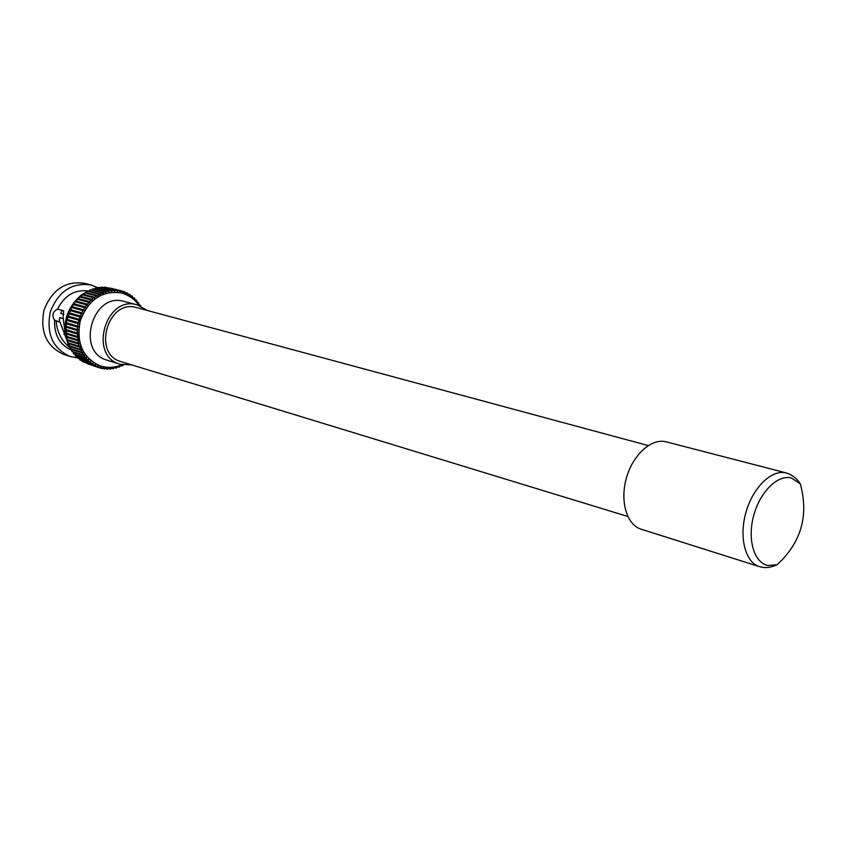 <?xml version="1.0" encoding="UTF-8"?>
<svg xmlns="http://www.w3.org/2000/svg" width="850" height="850" viewBox="0 0 850 850"><rect width="100%" height="100%" fill="white"/><g stroke="black" fill="none" stroke-linecap="round" stroke-linejoin="round"><path stroke-width="1.27" d="M147.231 310.452L137.179 304.831C105.687 294.908 88.134 355.959 120.084 364.278L131.591 364.852M136.829 307.647L136.574 307.583C107.823 298.446 91.885 354.259 121.125 361.654L627.799 516.471M666.326 441.873L786.611 473.025C796.864 476.818 799.521 483.013 800.339 483.926L791.509 478.019C777.963 474.162 759.953 491.799 753.642 515.737C747.139 539.633 754.152 562.987 768.049 565.484L777.091 564.772C771.588 567.152 766.859 568.034 762.918 567.407L759.464 566.642C745.216 562.413 738.735 537.083 746.034 512.072C753.132 487.007 772.076 468.998 786.399 472.972L786.516 472.993M666.219 441.841C651.727 437.846 633.091 454.368 626.492 477.7C619.692 500.979 626.705 524.875 641.102 529.189L759.464 566.642M124.1 301.442L124.004 301.421C92.682 291.561 75.331 351.879 107.111 360.166L120.084 364.278M63.824 314.383L60.722 313.491L62.061 310.409M62.996 318.591L59.659 317.624L59.33 321.948M65.365 334.847L63.909 334.401M65.237 333.954L63.102 317.284L63.686 310.866L57.481 309.113C52.604 311.833 51.648 315.531 54.612 320.216L60.063 322.171L65.875 337.535M60.063 322.171L56.876 321.226M123.452 365.064L121.911 366.01L120.934 365.256L119.117 367.2L118.118 366.308L116.259 368.124L115.249 367.094L113.369 368.772L112.338 367.593L110.447 369.134L109.427 367.816L107.525 369.208L106.526 367.742L104.635 368.996L103.657 367.381L101.787 368.496L100.842 366.733L99.004 367.699L98.111 365.808L96.305 366.637L95.466 364.597L93.723 365.288L92.948 363.12L91.269 363.683L90.567 361.377L88.953 361.813L88.347 359.391L86.817 359.709L86.296 357.181L84.862 357.382L84.448 354.748L83.109 354.843L82.79 352.112L81.568 352.123L81.366 349.308L80.251 349.233L80.176 346.343L79.177 346.194L78.668 343.995L79.22 343.251L78.349 343.039L77.233 330.544L77.966 330.034L77.297 329.534L77.541 327.091L78.306 326.644L77.679 326.081L78.115 323.648L78.912 323.287L67.044 319.388L71.623 307.498L72.452 307.456L72.123 306.638L73.408 304.587L74.226 304.629L73.961 303.779L75.395 301.856L76.203 301.984L76.011 301.091L77.573 299.317L78.37 299.519L78.243 298.605L79.826 296.947L92.087 300.294L92.044 299.359L93.649 297.808L94.584 298.244L94.605 297.309L96.209 295.874L97.208 296.438L98.887 294.206L99.939 294.897L101.671 292.793L102.754 293.632L104.518 291.656L105.634 292.634L107.429 290.806L108.556 291.933L110.383 290.254L111.499 291.518L113.305 289.978L114.431 291.401L116.238 290.009L117.343 291.571L119.127 290.328L120.201 292.028L121.964 290.934L122.995 292.783L124.716 291.826L125.694 293.803L127.362 292.995L128.276 295.109L129.891 294.429L130.741 296.661L132.281 296.119L133.046 298.467L134.512 298.042L135.182 300.496L136.574 300.199L137.148 302.749L138.444 302.558L138.922 305.171M80.686 297.181L82.238 294.801L93.649 297.808M138.933 305.192L140.112 305.097L140.951 306.181M72.856 352.049L72.356 351.422M71.071 349.658L70.38 348.585M69.498 347.098L68.691 345.546M68.17 344.431C61.498 325.274 65.769 308.879 81.005 295.248M81.526 294.854L83.385 293.601M84.586 292.868L85.978 292.103M87.635 291.295L88.698 290.838M90.897 290.031L91.502 289.839M57.481 309.113C64.621 295.322 74.896 289.287 88.294 291.008M77.191 357.85L70.221 356.533C52.753 348.627 46.102 333.795 50.267 312.024C58.299 291.369 71.814 282.328 90.812 284.909L97.75 287.672M70.221 356.533L63.92 354.493C46.506 346.619 39.865 331.861 43.987 310.218C51.988 289.691 65.45 280.712 84.384 283.294L90.812 284.909M121.125 292.899L121.051 292.878C101.957 290.317 88.336 299.561 80.166 320.62C75.905 342.805 82.535 357.871 100.077 365.84L100.141 365.861M68.468 316.731L79.762 319.983L79.252 319.292L80.049 316.944L80.867 316.742L80.41 315.998L81.387 313.735L82.216 313.608L81.823 312.821L82.96 310.643L83.789 310.601L83.459 309.772L84.756 307.7L85.584 307.743L85.319 306.882L86.753 304.938L87.571 305.065L87.38 304.162L88.953 302.366L89.749 302.568L89.622 301.654L91.216 299.976M78.912 323.287L78.338 322.66L78.954 320.259L79.762 319.983M71.028 349.913C59.564 344.579 54.092 334.677 54.612 320.216M56.143 320.663C56.812 331.543 61.264 340.425 69.488 347.31M83.172 295.056L84.787 292.899L96.209 295.874M85.808 293.165L87.444 291.242L98.887 294.206M88.559 291.529L90.217 289.85L101.671 292.793M91.418 290.169L93.054 288.734M94.371 289.074L95.933 287.895L107.44 290.817M97.378 288.267L98.855 287.342L110.362 290.254M100.427 287.746L101.798 287.087L113.305 289.978M103.53 287.523L104.709 287.119L116.259 290.009M106.675 287.608L119.127 290.328M109.948 288.033L121.964 290.934M99.004 367.699L87.157 363.651M96.305 366.637L84.267 362.217M93.723 365.288L82.407 361.611L81.621 360.549M91.269 363.683L79.964 360.007L79.177 358.647M88.953 361.813L77.658 358.158L76.914 356.522M86.817 359.709L75.533 356.076L74.853 354.174M84.862 357.382L73.589 353.77L73.004 351.624M83.109 354.843L71.836 351.252L71.368 348.893M70.699 348.606L69.976 346.003M69.275 345.748L68.818 342.964M68.096 342.731L67.405 340.51L67.915 339.819M78.285 343.017L67.097 339.564L65.96 327.186L66.693 326.687L66.024 326.188L66.268 323.765L67.022 323.34L66.406 322.777L66.831 320.365L67.618 320.014M138.444 302.558L137.275 302.249M136.574 300.199L135.299 299.869M134.512 298.042L133.121 297.691M132.281 296.119L130.762 295.736M129.891 294.429L128.222 294.015M124.716 291.826L122.517 291.284M78.306 326.644L67.022 323.34M77.966 330.034L66.693 326.687M77.892 333.413L66.619 330.023M78.073 336.759L66.799 333.338M78.519 340.043L67.256 336.6M89.749 302.568L78.37 299.519M87.571 305.065L76.203 301.984M85.584 307.743L74.226 304.629M83.789 310.601L72.452 307.456M82.216 313.608L70.89 310.431M80.867 316.742L69.562 313.533M62.996 318.495L59.659 317.624M102.542 366.531L100.215 365.882C82.684 357.914 76.043 342.848 80.304 320.663C88.474 299.604 102.106 290.349 121.199 292.921L121.593 293.027M67.66 317.018L78.954 320.259M67.044 319.388L78.338 322.66M66.831 320.365L78.115 323.648M67.947 316.051L79.252 319.292M66.406 322.777L77.679 326.081M66.268 323.765L77.541 327.091M66.024 326.188L77.297 329.534M65.96 327.186L77.233 330.544M65.907 329.609L77.18 332.987M65.928 330.597L77.191 333.986M66.066 332.987L77.329 336.409M66.151 333.976L77.424 337.397M66.481 336.324L77.743 339.777M66.651 337.28L77.913 340.744M67.405 340.51L78.668 343.995M68.414 343.623L79.677 347.14M69.668 346.598L80.931 350.136M71.156 349.403L82.429 352.984M72.866 352.038L84.139 355.64M74.779 354.471L86.062 358.084M76.893 356.681L88.177 360.315M89.027 361.834L90.472 362.302M91.874 363.694L92.926 364.034M94.594 365.203L95.519 365.511M97.378 366.424L98.228 366.701M100.236 367.349L101.033 367.604M103.147 367.976L103.912 368.22M106.112 368.305L106.845 368.549M109.098 368.348L109.809 368.571M112.094 368.082L112.784 368.305M115.058 367.529L115.738 367.752M117.98 366.69L118.66 366.913M120.849 365.574L121.529 365.787M139.018 304.906L139.708 305.086M137.243 302.377L137.934 302.558M135.267 300.05L135.957 300.231M133.099 297.936L133.801 298.116M130.751 296.055L131.474 296.236M128.244 294.429L128.988 294.61M125.598 293.059L126.363 293.25M122.825 291.954L123.632 292.156M119.946 291.136L120.796 291.348M116.96 290.604L117.884 290.838M113.889 290.36L114.92 290.615M110.67 290.381L111.924 290.7M97.421 288.161L108.927 291.072M94.456 288.83L105.942 291.752M91.524 289.786L102.988 292.719M88.655 291.019L100.109 293.973M85.871 292.538L97.304 295.513M83.194 294.312L94.605 297.309M80.644 296.342L92.044 299.359M78.243 298.605L89.622 301.654M77.573 299.317L88.953 302.366M76.011 301.091L87.38 304.162M75.395 301.856L86.753 304.938M73.961 303.779L85.319 306.882M73.408 304.587L84.756 307.7M72.123 306.638L83.459 309.772M71.623 307.498L82.96 310.643M70.497 309.655L81.823 312.821M70.061 310.558L81.387 313.735M69.105 312.8L80.41 315.998M68.744 313.735L80.049 316.944M648.189 445.549L136.669 307.604M777.091 564.772C801.189 542.523 808.934 515.567 800.339 483.926M124.004 301.421L137.179 304.831M100.077 365.84L102.818 366.594C109.374 367.997 115.77 367.402 122.028 364.799M121.051 292.878L121.646 293.038C129.253 295.407 135.076 299.529 139.092 305.416M67.097 339.564L78.349 343.039M67.915 342.688L79.177 346.194M68.988 345.695L80.251 349.233M70.295 348.553L81.568 352.123M99.482 367.742L101.787 368.496M102.712 368.369L104.635 368.996M105.836 368.666L107.525 369.208M108.917 368.645L110.447 369.134M111.966 368.326L113.369 368.772M114.984 367.721L116.259 368.124M117.938 366.828L119.117 367.2M120.828 365.67L121.911 366.01M139.039 304.821L140.112 305.097M125.481 292.527L127.362 292.995M93.043 288.734L104.518 291.656"/></g></svg>

